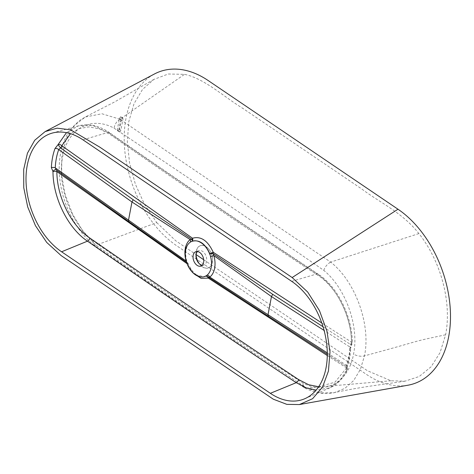 <?xml version="1.0" encoding="UTF-8"?>
<svg xmlns="http://www.w3.org/2000/svg" width="474" height="474" viewBox="0 0 474 474"><rect width="100%" height="100%" fill="white"/><g stroke="black" fill="none" stroke-linecap="round" stroke-linejoin="round"><path stroke-width="0.36" stroke-dasharray="2.37 1.78" d="M199.169 263.562A11.803 7.738 -109.4 0 0 199.921 264.545A11.803 7.738 -109.4 0 0 202.41 266.826A11.803 7.738 -109.4 0 0 212.388 262.264A11.803 7.738 -109.4 0 0 206.231 246.77A11.803 7.738 -109.4 0 0 196.035 253.531A11.803 7.738 -109.4 0 0 196.064 254.769M197.462 251.528A7.637 5.007 70.6 0 1 198.813 250.645A7.637 5.007 70.6 0 1 202.594 251.356A7.637 5.007 70.6 0 1 206.676 258.845A7.637 5.007 70.6 0 1 203.897 265.043A7.637 5.007 70.6 0 1 202.285 265.203M407.889 385.226A97.194 63.747 70.6 0 1 366.473 374.413L176.689 245.757A97.194 63.747 70.6 0 1 125.272 154.98A97.194 63.747 70.6 0 1 154.4 74.009M195.661 274.713L203.98 276.733C197.889 277.491 192.622 273.16 188.184 263.74L187.431 263.959C189.422 268.705 192.166 272.289 195.661 274.713M186.187 260.984L186.768 260.949L186.252 261.227M119.999 119.241L101.946 113.766L85.267 117.013L74.222 125.622L66.206 138.9L61.875 155.833L61.579 175.06L65.317 195.122L72.735 214.473L83.211 231.644L95.991 245.23C165.159 293.667 235.394 341.262 306.696 388.01L320.827 392.905L334.383 392.644L344.876 388.372L353.687 380.521L360.353 369.471L364.488 355.861C370.994 324.809 355.701 281.823 330.68 262.098L330.704 262.086C259.592 214.313 189.357 166.694 119.999 119.241L184.481 74.353L168.27 74.003L153.849 79.425L142.514 89.456L134.035 103.676L128.851 121.374L127.328 141.495L129.544 162.819L135.38 184.202L144.582 204.513L156.74 222.602L95.991 245.23L93.372 244.762L92.649 240.573C70.804 222.816 56.839 184.694 62.645 156.882C67.521 128.596 91.144 115.532 114.056 128.181C183.663 174.408 253.572 221.808 323.778 270.37C345.747 288.162 359.304 326.402 353.551 354.066C348.633 382.328 325.318 395.286 302.359 382.702C231.638 336.884 161.735 289.507 92.649 240.573M118.98 128.922L120.876 130.208L123.039 118.885L121.143 117.593L120.657 116.711L119.454 118.494L117.297 129.817L117.967 130.83L118.98 128.922L121.143 117.593M119.454 118.494L121.356 119.78L122.932 118.02L121.03 116.734L123.039 118.885M121.356 119.78L119.193 131.108L117.297 129.823M120.876 130.208L119.863 132.116L117.552 130.783L119.863 132.116L119.193 131.108M186.898 263.194L187.431 263.959A2.779 0.593 143.6 0 0 187.846 263.129L186.768 260.949C185.648 256.878 185.417 253.104 186.063 249.614C187.449 243.861 189.618 242.718 189.884 242.469L189.884 242.469A2.779 2.05 -127.9 0 1 189.819 242.516M186.62 262.406L187.58 263.07A2.779 0.593 143.6 0 1 187.846 263.129A2.779 2.779 0 0 1 188.184 263.74L187.603 264.054A2.779 1.582 124.4 0 0 187.58 263.07L186.069 261.008M189.926 242.439A2.779 2.05 -127.9 0 1 189.884 242.469L190.258 242.202M191.739 241.402L190.981 241.776M203.696 259.734L367.451 370.751L391.003 380.776L405.003 381.185L419.235 376.486L431.115 366.763L440.062 352.62L445.607 334.78C451.852 303.17 441.407 261.861 418.898 233.575C402.242 212.465 381.013 203.411 361.656 188.919L243.381 108.742C223.687 96.761 204.413 78.435 184.481 74.353M156.74 222.602L175.676 240.715L196.088 254.579M418.898 233.575L330.704 262.086M391.003 380.776L306.696 388.01M119.975 119.252C116.788 121.166 114.815 124.141 114.056 128.181M323.778 270.37C325.093 266.696 327.392 263.935 330.68 262.098M306.672 388.016L304.255 387.679L302.359 382.702M318.664 386.754L334.94 382.216L346.547 367.96A2.779 1.511 122.8 0 0 346.133 366.384A2.779 1.511 122.8 0 0 346.115 366.378L327.297 354.25L346.109 366.372A2.779 2.548 121.2 0 1 346.453 370.514L339.331 381.173L329.768 387.904L316.152 390.108M327.285 355.536L346.547 367.96A2.779 1.736 -155.2 0 1 347.146 369.886A2.779 2.779 0 0 0 346.133 366.384L265.049 314.114M56.442 170A2.779 2.779 0 0 0 56.317 169.917L56.317 169.917A2.779 1.949 -57.5 0 1 56.388 169.965A2.779 1.623 -54.5 0 1 56.442 170L135.386 226.305M323.025 326.74L350.327 344.308A2.779 1.511 122.9 0 0 351.477 342.115C351.418 316.685 337.174 287.807 318.38 275.684C247.671 229.096 178.1 181.927 109.654 134.189L99.256 128.815L88.828 126.913L79.045 128.584L70.531 133.709M304.794 398.723L329.768 387.904C337.334 384.521 343.129 378.513 347.146 369.886A2.779 1.736 -155.2 0 1 346.453 370.514L346.387 367.617A2.779 1.635 20.5 0 0 347.098 366.947L347.098 366.947A2.779 1.635 20.5 0 0 346.411 365.235C348.467 359.725 349.622 353.645 349.895 346.986L324.086 330.419M66.461 132.673L78.453 125.841L93.082 125.592L108.232 132.394C176.749 179.877 246.338 227.052 316.993 273.913C336.635 286.646 351.548 316.839 351.613 343.454L350.025 348.538A2.779 1.108 2.3 0 0 350.754 347.833C350.476 354.765 349.261 361.141 347.098 366.947L346.921 367.628L346.109 366.372L346.411 365.235L327.291 352.911M291.706 281.349L316.993 273.913A2.779 1.546 -56.2 0 1 317.983 273.996C337.648 286.776 352.247 316.484 352.342 342.797A2.779 0.96 -0.8 0 1 351.613 343.454A2.779 0.936 34 0 1 351.868 344.385L350.754 347.833A2.779 1.108 2.3 0 0 349.895 346.986L350.327 344.308A2.779 0.936 34 0 0 351.868 344.385L351.868 344.385A2.779 2.779 0 0 0 352.342 342.797A2.779 0.96 -0.8 0 0 351.477 342.115L321.787 322.99M193.605 273.427L187.082 263.698M350.025 348.538C349.747 355.5 348.532 361.858 346.387 367.617M52.217 133.099L78.453 125.841C88.597 123.252 98.859 125.474 109.251 132.495L109.251 132.495A2.779 1.582 -55.5 0 1 109.654 134.189M200.97 245.36L204.43 245.686L208.062 248.175L210.705 251.884L212.405 256.766L212.708 259.539L211.339 265.446L210.059 267.01L207.025 268.331L203.648 267.668L201.296 266.098L198.446 262.626L196.58 258.289L195.963 254.674L197.018 248.66L198.369 246.788L200.97 245.36M445.607 334.78C406.295 343.182 430.896 337.861 364.488 355.861A8.331 4.177 10.8 0 1 353.551 354.066M82.944 139.824L108.232 132.394A2.779 1.582 -55.5 0 1 109.251 132.495C177.762 179.978 247.339 227.147 317.983 273.996L317.983 273.996A2.779 1.546 -56.2 0 1 318.38 275.684M200.935 266.092L203.897 265.043M153.849 79.425L114.601 101.951L85.267 117.013L79.158 120.763L71.515 128.229C68.185 132.436 65.519 137.253 63.516 142.68C58.172 157.872 57.781 174.657 62.337 193.037C64.577 201.829 67.835 210.189 72.113 218.117C77.914 228.835 85 237.717 93.372 244.762M195.851 251.688L198.813 250.645M191.425 241.55L190.589 241.995M405.003 381.185L375.609 385.356C361.111 387.394 347.371 389.824 334.383 392.644C324.684 394.712 314.659 393.07 304.32 387.714M198.511 262.857L199.921 264.545M195.993 255.729L196.035 253.531M304.255 387.679L279.933 371.8L202.996 319.92L93.408 244.791"/><path stroke-width="0.71" d="M202.285 265.203A7.637 5.007 70.6 0 1 200.117 264.332A7.637 5.007 70.6 0 1 198.511 262.857A7.637 5.007 70.6 0 1 195.993 255.729A7.637 5.007 70.6 0 1 197.462 251.528M154.4 74.009A97.194 63.747 70.6 0 1 154.441 73.985A97.194 63.747 70.6 0 1 208.204 80.562L397.988 209.218A97.194 63.747 70.6 0 1 450.3 309.587A97.194 63.747 70.6 0 1 407.889 385.226L299.396 404.553L286.853 404.363L273.291 399.191L61.14 255.587L46.719 242.427L35.426 225.636L27.688 206.895L23.753 187.698L23.7 169.378L27.439 153.185L34.726 140.245L45.16 131.582L57.076 128.176L70.614 129.829L99.866 147.189L292.156 277.545L307.679 292.031L319.47 310.63L326.995 331.213L329.999 351.915L328.441 371.059L322.516 387.11L312.621 398.687L299.396 404.553M203.719 276.792L205.799 276.01A18.711 12.271 70.6 0 1 203.719 276.792A18.711 12.271 70.6 0 1 195.359 274.79A18.711 12.271 70.6 0 1 186.898 263.194L186.252 261.227A18.729 12.283 -109.4 0 1 185.595 250.213A18.729 12.283 -109.4 0 1 189.819 242.516L190.702 241.93M186.306 261.411L186.187 260.984M199.631 252.399A7.637 5.007 70.6 0 1 203.707 259.894A7.637 5.007 70.6 0 1 200.935 266.092A7.637 5.007 70.6 0 1 197.154 265.381A7.637 5.007 70.6 0 1 193.072 257.892A7.637 5.007 70.6 0 1 195.851 251.688A7.637 5.007 70.6 0 1 199.631 252.399M205.799 276.01L206.96 275.264A18.729 12.283 -109.4 0 0 210.533 256.558L209.816 253.661A2.779 0.699 175.6 0 0 212.826 253.436L213.875 255.658A21.449 14.066 70.6 0 1 209.786 277.089L208.305 277.118A2.779 2.601 56.7 0 0 205.515 276.218A2.779 2.103 65.5 0 1 208.329 278.102L201.071 278.345L193.605 273.427M210.533 256.558L213.875 255.658L271.472 296.558L268.011 314.7L327.291 352.911M206.96 275.264A2.779 2.05 -127.9 0 1 209.786 277.089L268.011 314.7L268.45 316.318L327.297 354.25L268.503 316.348M66.461 132.673L58.148 144.511A2.779 0.332 -127.4 0 0 60.601 147.9L58.723 149.594A2.779 1.653 20 0 0 55.002 148.54L58.148 144.511A2.779 1.736 -155.2 0 1 61.798 145.737A2.779 1.623 -54.5 0 1 60.601 147.9L133.2 199.744L192.094 239.388A2.779 1.576 124.4 0 0 192.533 238.238C200.858 235.88 207.766 240.561 213.253 252.292L209.816 253.661C205.052 243.369 199.027 239.281 191.739 241.402A2.779 1.304 65.1 0 0 192.094 239.388L190.157 239.583L131.973 201.989L128.513 220.132L186.069 261.008A21.449 14.066 70.6 0 1 185.316 248.394A21.449 14.066 70.6 0 1 190.157 239.583A2.779 2.05 -127.9 0 1 189.926 242.439M70.531 133.709L61.798 145.737L192.533 238.238A2.779 2.08 65.6 0 1 191.739 241.402L190.981 241.776A18.711 12.271 70.6 0 1 191.3 241.61A18.711 12.271 70.6 0 1 209.887 254.585M196.088 254.579L203.696 259.734M196.064 254.769A11.803 7.738 -109.4 0 0 199.169 263.562M270.352 393.307L61.59 251.789A65.874 43.205 70.6 0 1 26.266 185.737A65.874 43.205 70.6 0 1 52.217 133.099A65.874 43.205 70.6 0 1 82.944 139.824L291.706 281.349A65.874 43.205 70.6 0 1 326.758 344.521A65.874 43.205 70.6 0 1 304.794 398.723A65.874 43.205 70.6 0 1 270.352 393.307L296.244 382.672C225.559 335.953 155.976 288.779 87.483 241.153C68.126 228.32 53.005 198.197 52.981 171.57L51.364 167.612C51.702 160.633 52.916 154.275 55.002 148.54M268.403 316.282L208.305 277.118A2.779 1.552 -56.1 0 1 208.329 278.102L327.285 355.536M56.442 170A2.779 1.623 -54.5 0 1 56.868 171.588A2.779 0.96 -0.8 0 0 52.981 171.57A2.779 1.949 -57.5 0 1 56.317 169.917L128.993 221.773L56.317 169.917M186.62 262.406L128.993 221.773L128.513 220.132L55.239 167.849L56.388 169.965M321.787 322.99L213.253 252.292A2.779 1.552 -56.2 0 1 212.826 253.436L272.704 294.318L323.025 326.74M324.086 330.419L271.472 296.558L272.704 294.318M133.2 199.744L131.973 201.989L58.723 149.594C56.732 155.087 55.571 161.172 55.239 167.849A2.779 1.084 2.8 0 0 51.364 167.612M316.152 390.108L306.198 387.845L296.244 382.672A2.779 1.552 -56.3 0 0 298.567 379.556L308.633 384.722L318.664 386.754M397.988 209.218L292.156 277.545M187.082 263.698L56.868 171.588C56.88 197.03 71.337 225.837 89.841 238.061C158.352 285.425 227.923 332.588 298.567 379.556M89.841 238.061A2.779 1.582 -55.4 0 1 87.483 241.153L61.59 251.789M154.441 73.985L45.16 131.582M265.049 314.114L264.451 313.723M264.439 313.717L268.45 316.318M135.392 226.305L128.916 221.719"/></g></svg>
